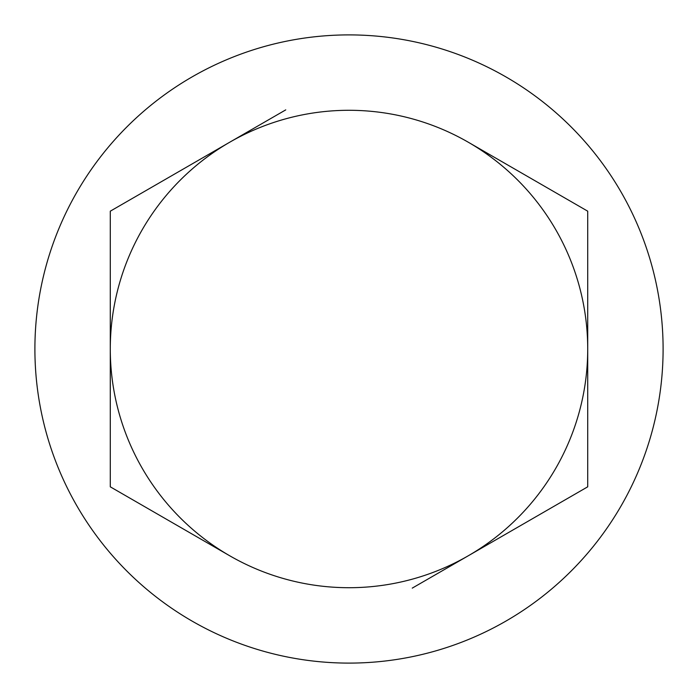 <?xml version="1.0" encoding="UTF-8"?>
<svg xmlns="http://www.w3.org/2000/svg" width="698" height="698" viewBox="0 0 698 698"><rect width="100%" height="100%" fill="white"/><g stroke="black" fill="none" stroke-linecap="round" stroke-linejoin="round"><path stroke-width="1.05" d="M229.642 555.73A238.716 238.716 0 0 1 110.284 349L110.284 211.18L229.642 142.27A238.716 238.716 0 0 1 468.358 142.27L587.716 211.18L587.716 349A238.716 238.716 0 0 1 229.642 555.73L110.284 486.82L110.284 349A238.716 238.716 0 0 1 229.642 142.27L285.752 109.874M349 663.1A314.1 314.1 0 0 0 663.1 349A314.1 314.1 0 0 0 349 34.9A314.1 314.1 0 0 0 34.9 349A314.1 314.1 0 0 0 349 663.1M468.358 142.27A238.716 238.716 0 0 1 587.716 349L587.716 486.82L412.248 588.126"/></g></svg>
